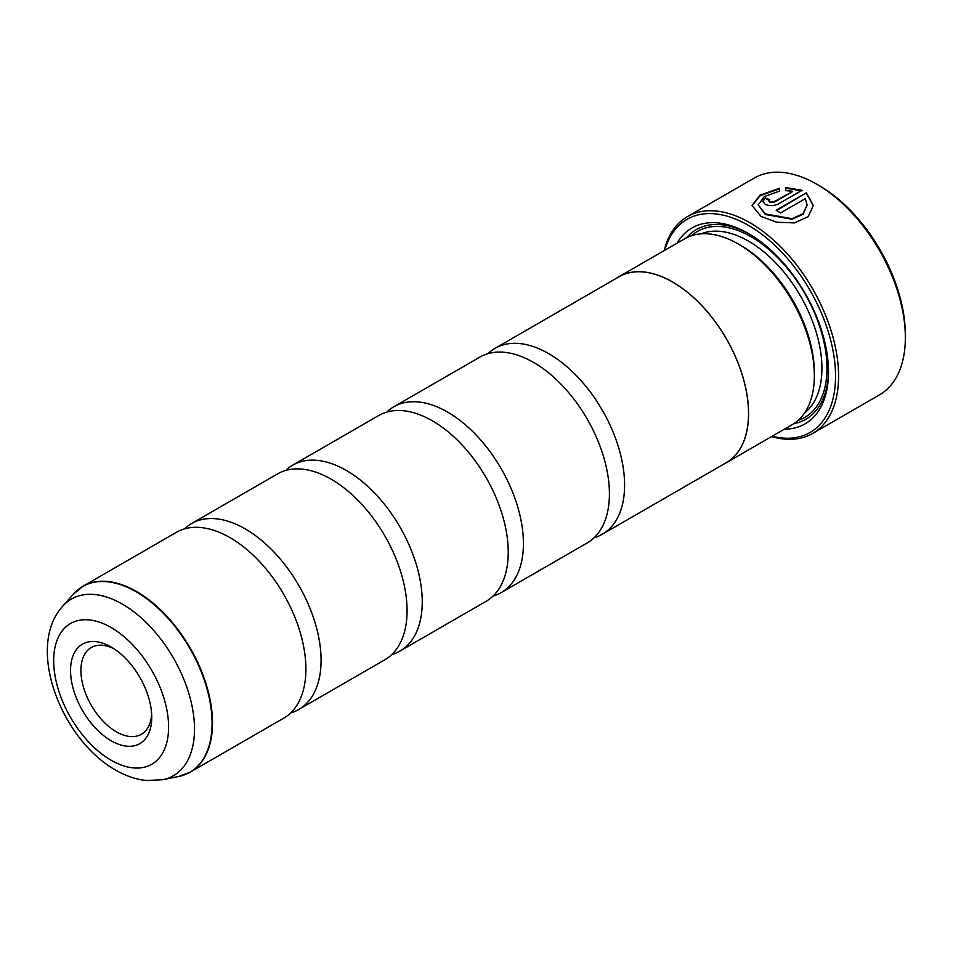 <?xml version="1.0" encoding="UTF-8"?>
<svg xmlns="http://www.w3.org/2000/svg" width="953" height="953" viewBox="0 0 953 953"><rect width="100%" height="100%" fill="white"/><g stroke="black" fill="none" stroke-linecap="round" stroke-linejoin="round"><path stroke-width="1.43" d="M184.489 528.879A107.308 61.957 60 0 1 191.541 523.566A107.308 61.957 60 0 1 245.195 528.879A107.308 61.957 60 0 1 315.3 623.441A107.308 61.957 60 0 1 298.849 709.437A107.308 61.957 60 0 1 290.725 712.88M285.662 470.472A107.308 61.957 60 0 1 292.714 465.159A107.308 61.957 60 0 1 346.368 470.472A107.308 61.957 60 0 1 416.473 565.034A107.308 61.957 60 0 1 400.022 651.018A107.308 61.957 60 0 1 391.897 654.473M386.835 412.053A107.308 61.957 60 0 1 393.887 406.74A107.308 61.957 60 0 1 447.541 412.053A107.308 61.957 60 0 1 517.646 506.627A107.308 61.957 60 0 1 501.195 592.611A107.308 61.957 60 0 1 493.07 596.054M488.007 353.646A107.308 61.957 60 0 1 495.06 348.333A107.308 61.957 60 0 1 548.714 353.646A107.308 61.957 60 0 1 618.819 448.208A107.308 61.957 60 0 1 602.367 534.204A107.308 61.957 60 0 1 594.243 537.647M758.183 204.931L765.378 214.532L792.074 219.261L803.057 214.258L807.179 204.919L803.069 213.675L792.074 218.678L765.378 213.948L758.183 204.931L764.294 196.568L779.614 191.136L779.614 188.206L759.958 195.186L752.06 205.479L761.03 216.438L776.766 222.228L794.397 222.907L808.156 216.724L813.302 205.479L806.393 192.78L776.183 210.22A125.2 72.285 60 0 1 780.519 212.96L805.237 198.689L807.179 204.919M752.072 205.777L760.16 195.651L779.614 188.789M776.683 210.518L806.393 192.78M806.393 193.364L813.29 205.693M768.797 200.869L769.69 202.512L774.015 202.298L792.241 191.779L774.015 201.714L769.69 201.929L768.797 200.869L769.69 199.713A125.2 72.285 -120 0 0 765.354 197.95L762.674 201.345L765.354 204.43C769.679 206.134 774.003 205.979 778.351 203.966L802.057 190.278L785.737 187.586L785.737 190.648L792.241 191.196M819.354 185.716L816.828 184.251L819.354 185.716A121.615 70.212 60 0 1 905.35 334.67L905.35 337.588A125.2 72.285 -120 0 0 816.828 184.251L816.828 184.251A125.2 72.285 -120 0 0 754.228 178.056L687.458 216.605A125.2 72.285 60 0 1 750.047 222.799A125.2 72.285 60 0 1 831.838 333.133A125.2 72.285 60 0 1 812.647 433.448A125.2 72.285 60 0 1 771.561 436.605M812.647 433.448L879.416 394.899A125.2 72.285 -120 0 0 905.35 337.588M111.144 647.016A57.406 33.141 -120 0 0 70.546 670.459A57.406 33.141 -120 0 0 111.144 740.767A57.406 33.141 -120 0 0 151.741 717.335A57.406 33.141 -120 0 0 111.144 647.016L111.144 647.016M113.824 648.671A50.08 28.912 -120 0 0 91.285 647.528A50.08 28.912 -120 0 0 83.614 687.661A50.08 28.912 -120 0 0 116.326 731.797A50.08 28.912 -120 0 0 141.366 734.275A50.08 28.912 -120 0 0 151.646 714.19M772.18 436.248A123.044 71.046 -120 0 0 834.721 361.878A123.044 71.046 -120 0 0 748.534 225.432A123.044 71.046 -120 0 0 664.801 250.258M726.341 462.705L792.11 424.74A107.379 61.993 -120 0 0 814.35 375.577L814.35 372.659A103.806 59.932 -120 0 0 740.946 245.529L738.42 244.063A107.379 61.993 -120 0 0 684.719 238.75L618.962 276.715A107.379 61.993 60 0 1 672.651 282.028A107.379 61.993 60 0 1 742.804 376.661A107.379 61.993 60 0 1 726.341 462.705A107.379 61.993 60 0 1 724.351 463.777M814.35 375.577A107.379 61.993 -120 0 0 738.42 244.063L740.946 245.529M784.462 429.148A113.109 65.304 -120 0 0 828.514 372.075A113.109 65.304 -120 0 0 748.534 233.556L748.534 233.556A113.109 65.304 -120 0 0 677.083 243.158M749.808 234.307A109.524 63.232 -120 0 0 686.47 237.797M78.039 589.681A107.308 61.957 60 0 1 82.982 586.25L176.365 532.334A107.308 61.957 60 0 1 230.018 537.647A107.308 61.957 60 0 1 246.493 549.238A107.308 61.957 60 0 1 304.09 649.017A107.308 61.957 60 0 1 283.672 718.193L190.29 772.109A107.308 61.957 60 0 1 184.846 774.67M191.541 523.566L277.537 473.915A107.308 61.957 60 0 1 331.191 479.228A107.308 61.957 60 0 1 347.666 490.831A107.308 61.957 60 0 1 405.263 590.598A107.308 61.957 60 0 1 384.845 659.786L298.849 709.437M292.714 465.159L378.71 415.508A107.308 61.957 60 0 1 432.364 420.821A107.308 61.957 60 0 1 448.839 432.412A107.308 61.957 60 0 1 506.436 532.191A107.308 61.957 60 0 1 486.018 601.367L400.022 651.018M393.887 406.74L479.883 357.089A107.308 61.957 60 0 1 533.537 362.414A107.308 61.957 60 0 1 550.012 374.005A107.308 61.957 60 0 1 607.609 473.772A107.308 61.957 60 0 1 587.191 542.96L501.195 592.611M495.06 348.333L618.997 276.775A107.308 61.957 60 0 1 672.651 282.088A107.308 61.957 60 0 1 742.756 376.661A107.308 61.957 60 0 1 726.305 462.646L602.367 534.204M617.044 277.907A107.379 61.993 60 0 1 618.962 276.715M793.801 423.692A109.524 63.232 -120 0 0 828.502 370.598M664.181 250.615A125.2 72.285 60 0 1 687.458 216.605M785.737 188.17L802.057 190.862M762.686 201.631L765.354 197.95M765.354 198.534A125.2 72.285 60 0 1 769.19 200.082M73.441 594.076L82.982 586.25A107.308 61.957 60 0 1 136.636 591.563A107.308 61.957 60 0 1 206.741 686.124A107.308 61.957 60 0 1 190.29 772.109L178.735 776.457A107.236 61.909 -120 0 0 208.743 695.607A107.236 61.909 -120 0 0 136.243 591.849A107.236 61.909 -120 0 0 73.441 594.076L62.66 606.251A101.983 58.883 60 0 1 122.389 604.131A101.983 58.883 60 0 1 191.339 702.814A101.983 58.883 60 0 1 162.796 779.709L146.631 780.519C136.029 779.447 125.677 775.956 115.587 770.072C61.647 739.862 25.195 647.528 62.66 606.251M804.535 413.03A103.806 59.932 -120 0 0 815.125 328.714A103.806 59.932 -120 0 0 748.534 241.145A103.806 59.932 -120 0 0 701.086 233.842M798.054 420.44A107.379 61.993 -120 0 0 822.808 337.148A107.379 61.993 -120 0 0 751.059 236.761A107.379 61.993 -120 0 0 691.425 235.748M111.144 760.244A81.255 46.911 -120 0 0 168.598 727.068A81.255 46.911 -120 0 0 111.144 627.55A81.255 46.911 -120 0 0 53.69 660.727A81.255 46.911 -120 0 0 111.144 760.244M162.796 779.709L178.735 776.457"/></g></svg>
